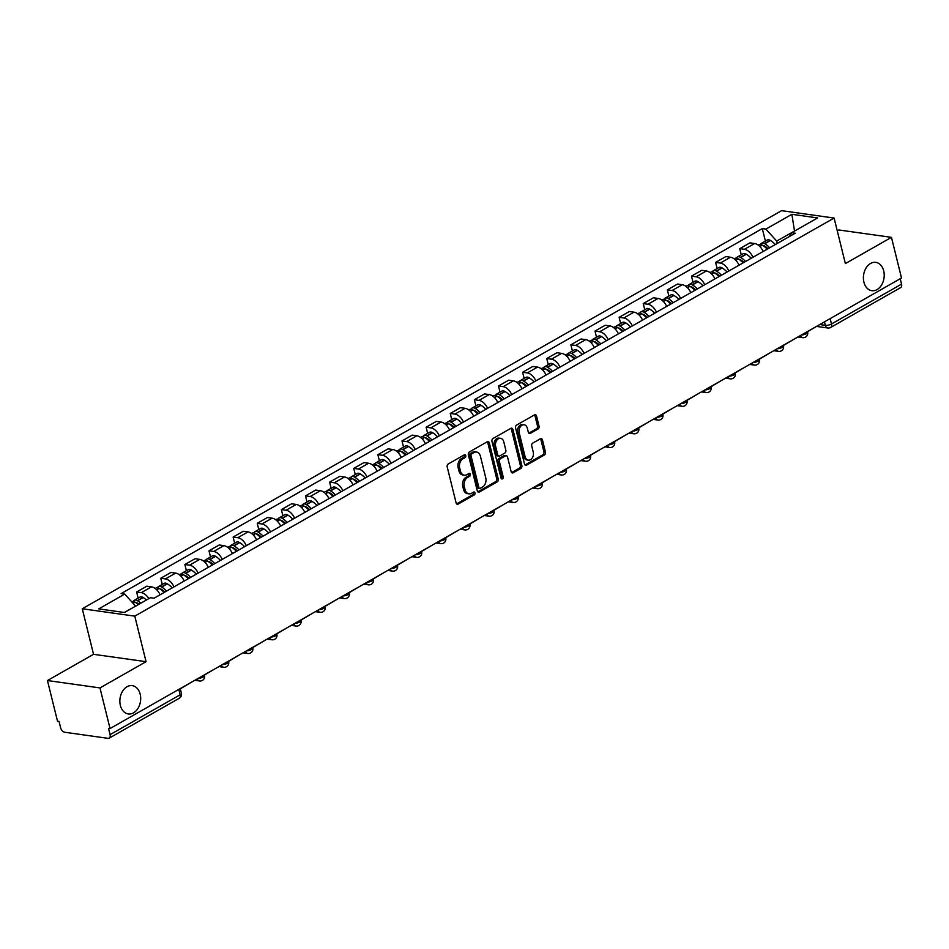 <?xml version="1.0" encoding="UTF-8"?>
<svg xmlns="http://www.w3.org/2000/svg" width="949" height="949" viewBox="0 0 949 949"><rect width="100%" height="100%" fill="white"/><g stroke="black" fill="none" stroke-linecap="round" stroke-linejoin="round"><path stroke-width="1.42" d="M465.757 455.627A1.53 1.103 98 0 0 464.346 454.82L448.213 464.002A2.195 1.578 98 0 0 447.193 466.872L456.125 502.958A2.195 1.578 98 0 0 457.335 504.263A2.195 1.578 98 0 0 458.142 504.097L474.263 494.915A1.53 1.103 98 0 0 473.575 492.116L471.487 493.302A7.023 5.065 98 0 1 468.925 493.836A7.023 5.065 98 0 1 465.046 489.648L464.298 486.647A7.023 5.065 98 0 1 467.572 477.466L469.66 476.279A1.53 1.103 98 0 0 468.96 473.468L466.872 474.654A7.023 5.065 98 0 1 464.31 475.188A7.023 5.065 98 0 1 460.431 471.012L459.684 467.999A7.023 5.065 98 0 1 462.958 458.818L465.046 457.632A1.53 1.103 98 0 0 465.757 455.627M464.31 475.188L462.78 474.974A7.023 5.065 98 0 1 458.901 470.787L458.153 467.786A7.023 5.065 98 0 1 461.428 458.604L463.503 457.418A1.53 1.103 98 0 0 464.061 454.986M458.142 504.097L456.611 503.883L472.732 494.702A1.53 1.103 98 0 0 473.29 492.282M468.925 493.836L467.394 493.622A7.023 5.065 98 0 1 463.515 489.435L462.768 486.434A7.023 5.065 98 0 1 466.03 477.252L468.118 476.066A1.53 1.103 98 0 0 468.676 473.634M863.91 282.161A14.294 10.32 98 0 0 871.823 290.691A14.294 10.32 98 0 0 883.697 270.892A14.294 10.32 98 0 0 875.797 262.363A14.294 10.32 98 0 0 863.91 282.161M120.369 705.427A14.294 10.32 98 0 0 128.281 713.956A14.294 10.32 98 0 0 140.167 694.158A14.294 10.32 98 0 0 132.255 685.641A14.294 10.32 98 0 0 120.369 705.427M538.012 429.019A2.195 1.578 98 0 0 539.032 426.148L536.529 416.018A2.195 1.578 98 0 0 535.319 414.713A2.195 1.578 98 0 0 534.512 414.879L516.6 425.081A2.195 1.578 98 0 0 515.58 427.952L524.512 464.037A2.195 1.578 98 0 0 525.722 465.342A2.195 1.578 98 0 0 526.529 465.176L544.441 454.974A2.195 1.578 98 0 0 545.461 452.104L542.437 439.873A2.195 1.578 98 0 0 541.215 438.568A2.195 1.578 98 0 0 540.42 438.735L532.757 443.1A2.195 1.578 98 0 0 531.725 445.971L533.231 452.032A5.872 4.235 98 0 1 528.356 460.158A5.872 4.235 98 0 1 525.105 456.659L519.233 432.898A5.872 4.235 98 0 1 524.109 424.784A5.872 4.235 98 0 1 527.347 428.284L528.332 432.234A2.195 1.578 98 0 0 529.542 433.551A2.195 1.578 98 0 0 530.349 433.373L538.012 429.019L536.482 428.794A2.195 1.578 98 0 0 537.502 425.935L534.999 415.804A2.195 1.578 98 0 0 534.512 414.879M146.063 661.678L93.536 654.312L47.45 680.54L99.977 687.918L146.063 661.678L134.794 616.138L834.1 218.045L845.369 263.585L891.455 237.357L901.514 277.998L110.037 728.559L108.506 728.346L110.072 734.668L180.132 694.798A4.472 1.507 -13.9 0 0 181.401 693.292L180.239 688.594M99.977 687.918L110.037 728.559M489.316 442.898A2.195 1.578 98 0 0 488.106 441.593A2.195 1.578 98 0 0 487.3 441.76L469.387 451.949A2.195 1.578 98 0 0 468.367 454.82L477.3 490.906A2.195 1.578 98 0 0 478.51 492.211A2.195 1.578 98 0 0 479.316 492.045L497.229 481.855A2.195 1.578 98 0 0 498.249 478.984L489.316 442.898L487.786 442.685A2.195 1.578 98 0 0 487.3 441.76M492.994 438.509L510.906 428.319A2.195 1.578 98 0 1 511.713 428.153A2.195 1.578 98 0 1 512.923 429.458L521.855 465.544A2.195 1.578 98 0 1 520.835 468.415L513.172 472.78A2.195 1.578 98 0 1 512.365 472.946A2.195 1.578 98 0 1 511.155 471.641L507.525 457.003A2.195 1.578 98 0 0 506.315 455.698A2.195 1.578 98 0 0 505.52 455.864L500.431 458.758A2.195 1.578 98 0 0 499.411 461.629L503.184 476.861A1.53 1.103 98 0 1 501.06 478.071L491.973 441.38A2.195 1.578 98 0 1 492.994 438.509M47.45 680.54L57.509 721.181L59.04 721.406L60.606 727.729A4.472 2.705 -119.7 0 0 64.686 732.248L108.02 738.334A4.472 2.705 -119.7 0 0 109.218 738.132A4.472 2.705 -119.7 0 0 110.072 734.668M93.536 654.312L82.266 608.76L781.573 210.666L834.1 218.045M891.455 237.357L838.928 229.978L837.291 230.915M900.221 278.733L901.55 284.119A4.472 2.705 60.3 0 1 900.696 287.571L830.648 327.452A4.472 2.705 -119.7 0 0 831.49 323.989L901.55 284.119M160.049 594.798A10.273 6.216 -119.7 0 0 151.496 586.838L141.294 592.651A10.273 6.216 60.3 0 1 148.827 598.641M141.294 592.651L136.62 591.998L138.151 598.155M151.496 586.838L146.834 586.185L136.62 591.998M162.267 584.418L160.749 578.261L165.423 578.914A10.273 6.216 60.3 0 1 173.964 586.873M184.177 581.073A10.273 6.216 -119.7 0 0 175.624 573.113L170.95 572.449L160.749 578.261M186.395 570.693L184.877 564.525L189.539 565.189A10.273 6.216 60.3 0 1 198.092 573.149M208.294 567.336A10.273 6.216 -119.7 0 0 199.753 559.376L195.079 558.724L184.877 564.525M210.524 556.956L208.994 550.8L213.667 551.452A10.273 6.216 60.3 0 1 222.22 559.412M232.422 553.599A10.273 6.216 -119.7 0 0 223.869 545.639L219.207 544.987L208.994 550.8M234.652 543.219L233.122 537.063L237.796 537.715A10.273 6.216 60.3 0 1 246.337 545.675M256.55 539.874A10.273 6.216 -119.7 0 0 247.997 531.903L243.324 531.25L233.122 537.063M258.769 529.495L257.25 523.326L261.912 523.99A10.273 6.216 60.3 0 1 270.465 531.95M280.667 526.137A10.273 6.216 -119.7 0 0 272.126 518.178L267.452 517.513L257.25 523.326M282.897 515.758L281.367 509.601L286.04 510.254A10.273 6.216 60.3 0 1 294.593 518.213M304.795 512.401A10.273 6.216 -119.7 0 0 296.254 504.441L291.58 503.789L281.367 509.601M307.025 502.021L305.495 495.864L310.169 496.517A10.273 6.216 60.3 0 1 318.71 504.477M328.923 498.664A10.273 6.216 -119.7 0 0 320.371 490.704L315.697 490.052L305.495 495.864M331.142 488.284L329.623 482.128L334.297 482.78A10.273 6.216 60.3 0 1 342.838 490.74M353.04 484.939A10.273 6.216 -119.7 0 0 344.499 476.979L339.825 476.315L329.623 482.128M355.27 474.559L353.74 468.391L358.414 469.055A10.273 6.216 60.3 0 1 366.966 477.015M377.168 471.202A10.273 6.216 -119.7 0 0 368.627 463.242L363.953 462.59L353.74 468.391M379.398 460.823L377.868 454.666L382.542 455.318A10.273 6.216 60.3 0 1 391.083 463.278M401.297 457.465A10.273 6.216 -119.7 0 0 392.744 449.506L388.082 448.853L377.868 454.666M403.515 447.086L401.996 440.929L406.67 441.582A10.273 6.216 60.3 0 1 415.211 449.541M425.425 443.741A10.273 6.216 -119.7 0 0 416.872 435.769L412.198 435.117L401.996 440.929M427.643 433.361L426.125 427.192L430.787 427.857A10.273 6.216 60.3 0 1 439.34 435.816M449.541 430.004A10.273 6.216 -119.7 0 0 441 422.044L436.326 421.38L426.125 427.192M451.771 419.624L450.241 413.467L454.915 414.12A10.273 6.216 60.3 0 1 463.456 422.08M473.67 416.267A10.273 6.216 -119.7 0 0 465.117 408.307L460.455 407.655L450.241 413.467M475.888 405.887L474.37 399.731L479.043 400.383A10.273 6.216 60.3 0 1 487.584 408.343M497.798 402.53A10.273 6.216 -119.7 0 0 489.245 394.57L484.571 393.918L474.37 399.731M500.016 392.162L498.498 385.994L503.16 386.646A10.273 6.216 60.3 0 1 511.713 394.618M521.914 388.805A10.273 6.216 -119.7 0 0 513.373 380.846L508.7 380.181L498.498 385.994M524.145 378.426L522.614 372.257L527.288 372.921A10.273 6.216 60.3 0 1 535.841 380.881M546.043 375.069A10.273 6.216 -119.7 0 0 537.49 367.109L532.828 366.456L522.614 372.257M548.273 364.689L546.743 358.532L551.416 359.185A10.273 6.216 60.3 0 1 559.957 367.144M570.171 361.332A10.273 6.216 -119.7 0 0 561.618 353.372L556.944 352.72L546.743 358.532M572.389 350.952L570.871 344.795L575.533 345.448A10.273 6.216 60.3 0 1 584.086 353.408M594.288 347.607A10.273 6.216 -119.7 0 0 585.747 339.635L581.073 338.983L570.871 344.795M596.518 337.227L594.987 331.059L599.661 331.723A10.273 6.216 60.3 0 1 608.214 339.683M618.416 333.87A10.273 6.216 -119.7 0 0 609.875 325.91L605.201 325.258L594.987 331.059M620.646 323.49L619.116 317.334L623.79 317.986A10.273 6.216 60.3 0 1 632.331 325.946M642.544 320.133A10.273 6.216 -119.7 0 0 633.991 312.174L629.317 311.521L619.116 317.334M644.762 309.754L643.244 303.597L647.918 304.249A10.273 6.216 60.3 0 1 656.459 312.209M666.661 306.397A10.273 6.216 -119.7 0 0 658.12 298.437L653.446 297.784L643.244 303.597M668.891 296.029L667.361 289.86L672.034 290.513A10.273 6.216 60.3 0 1 680.587 298.484M690.789 292.672A10.273 6.216 -119.7 0 0 682.248 284.712L677.574 284.048L667.361 289.86M693.019 282.292L691.489 276.123L696.163 276.788A10.273 6.216 60.3 0 1 704.704 284.747M714.917 278.935A10.273 6.216 -119.7 0 0 706.364 270.975L701.702 270.323L691.489 276.123M717.136 268.555L715.617 262.399L720.291 263.051A10.273 6.216 60.3 0 1 728.832 271.011M739.046 265.198A10.273 6.216 -119.7 0 0 730.493 257.238L725.819 256.586L715.617 262.399M741.264 254.818L739.745 248.662L744.407 249.314A10.273 6.216 60.3 0 1 752.96 257.274M763.162 251.473A10.273 6.216 -119.7 0 0 754.621 243.513L749.947 242.849L739.745 248.662M135.565 606.186L124.283 612.461M794.681 230.975L776.697 241.07L765.902 229.1L791.881 214.308L817.611 217.926L791.632 232.707L795.226 233.217L154.07 598.202L150.464 597.704L124.485 612.496L98.755 608.878L124.734 594.098L135.529 606.055M765.902 229.1L762.296 228.602L121.14 593.588L124.734 594.098M134.794 616.138L82.266 608.76M794.515 231.07L791.881 214.308M776.697 241.07L777.278 243.43M765.392 241.093L762.296 228.602M791.632 232.707L789.521 236.467M479.316 492.045L477.786 491.831L495.698 481.629A2.195 1.578 98 0 0 496.718 478.771L487.786 442.685M471.76 453.812A1.53 1.103 98 0 0 471.048 455.817L478.877 487.489A1.53 1.103 98 0 0 480.289 488.284L482.495 487.039A7.023 5.065 98 0 0 485.758 477.857L480.408 456.208A7.023 5.065 98 0 0 476.517 452.021A7.023 5.065 98 0 0 473.954 452.554L471.76 453.812L470.229 453.598A1.53 1.103 98 0 0 469.506 455.603L471.048 455.817M479.731 488.403L478.201 488.189A1.53 1.103 98 0 1 477.347 487.276L469.506 455.603M476.517 452.021L474.986 451.807A7.023 5.065 98 0 0 472.424 452.341L473.954 452.554M470.229 453.598L472.424 452.341M513.172 472.78L511.641 472.566L519.305 468.201A2.195 1.578 98 0 0 520.325 465.33L511.392 429.245A2.195 1.578 98 0 0 510.906 428.319M506.315 455.698L504.785 455.484A2.195 1.578 98 0 0 503.99 455.65L498.901 458.545A2.195 1.578 98 0 0 497.881 461.404L501.653 476.647L503.184 476.861M501.202 478.45A1.53 1.103 98 0 0 501.653 476.647M503.777 441.819A5.872 4.235 98 0 0 500.526 438.319A5.872 4.235 98 0 0 495.651 446.433L497.727 454.808A2.195 1.578 98 0 0 498.937 456.113A2.195 1.578 98 0 0 499.732 455.947L504.821 453.053A2.195 1.578 98 0 0 505.841 450.182L503.777 441.819M500.526 438.319L498.996 438.106A5.872 4.235 98 0 0 494.121 446.22L495.651 446.433M498.937 456.113L497.406 455.9A2.195 1.578 98 0 1 496.197 454.595L494.121 446.22M530.349 433.373L528.818 433.159L536.482 428.794M524.109 424.784L522.579 424.571A5.872 4.235 98 0 0 517.703 432.685L519.233 432.898M528.356 460.158L526.825 459.945A5.872 4.235 98 0 1 523.575 456.445L517.703 432.685M526.529 465.176L524.999 464.963L542.899 454.761A2.195 1.578 98 0 0 543.931 451.89L540.894 439.66A2.195 1.578 98 0 0 540.408 438.735M136.004 602.757A2.74 1.661 60.3 0 1 137.214 603.006L137.451 603.149A14.081 8.517 60.3 0 1 139.017 604.216M140.808 603.196A16.987 10.273 -119.7 0 0 137.569 600.776L137.332 600.646A5.647 3.416 -119.7 0 0 134.319 600.337A5.647 3.416 -119.7 0 0 133.335 601.488M146.454 599.993A16.987 10.273 -119.7 0 0 143.216 597.562L142.979 597.431A5.647 3.416 -119.7 0 0 139.954 597.123L134.319 600.337M131.709 601.82L131.84 601.749A5.647 3.416 60.3 0 1 134.865 602.046L135.09 602.188A16.987 10.273 60.3 0 1 138.329 604.608M190.749 682.616L180.298 688.832M160.132 589.032A2.74 1.661 60.3 0 1 161.342 589.282L161.567 589.412A14.081 8.517 60.3 0 1 164.901 592.034M166.55 591.108A16.987 10.273 -119.7 0 0 161.686 587.04L161.46 586.909A5.647 3.416 -119.7 0 0 158.436 586.601A5.647 3.416 -119.7 0 0 157.451 587.751M172.196 587.894A16.987 10.273 -119.7 0 0 167.332 583.837L167.107 583.694A5.647 3.416 -119.7 0 0 164.082 583.398L158.436 586.601M155.162 588.463L155.968 588.012A5.647 3.416 60.3 0 1 158.981 588.321L159.218 588.451A16.987 10.273 60.3 0 1 164.07 592.508M214.865 668.879L204.426 675.095M184.248 575.296A2.74 1.661 60.3 0 1 185.47 575.545L185.696 575.675A14.081 8.517 60.3 0 1 189.029 578.309M190.666 577.372A16.987 10.273 -119.7 0 0 185.814 573.315L185.589 573.172A5.647 3.416 -119.7 0 0 182.564 572.876A5.647 3.416 -119.7 0 0 181.579 574.026M196.313 574.157A16.987 10.273 -119.7 0 0 191.461 570.1L191.224 569.958A5.647 3.416 -119.7 0 0 188.21 569.661L182.564 572.876M179.29 574.738L180.085 574.275A5.647 3.416 60.3 0 1 183.11 574.584L183.347 574.714A16.987 10.273 60.3 0 1 188.199 578.783M238.994 655.142L228.555 661.358M208.377 561.559A2.74 1.661 60.3 0 1 209.587 561.808L209.824 561.95A14.081 8.517 60.3 0 1 213.145 564.572M214.794 563.635A16.987 10.273 -119.7 0 0 209.943 559.578L209.705 559.447A5.647 3.416 -119.7 0 0 206.692 559.139A5.647 3.416 -119.7 0 0 205.708 560.29M220.441 560.42A16.987 10.273 -119.7 0 0 215.589 556.363L215.352 556.233A5.647 3.416 -119.7 0 0 212.339 555.924L206.692 559.139M203.418 561.001L204.213 560.551A5.647 3.416 60.3 0 1 207.238 560.847L207.463 560.989A16.987 10.273 60.3 0 1 212.327 565.046M263.122 641.417L252.671 647.633M232.505 547.834A2.74 1.661 60.3 0 1 233.715 548.071L233.952 548.214A14.081 8.517 60.3 0 1 237.274 550.835M238.923 549.898A16.987 10.273 -119.7 0 0 234.059 545.841L233.834 545.711A5.647 3.416 -119.7 0 0 230.809 545.402A5.647 3.416 -119.7 0 0 229.836 546.553M244.569 546.695A16.987 10.273 -119.7 0 0 239.706 542.626L239.48 542.496A5.647 3.416 -119.7 0 0 236.455 542.187L230.809 545.402M227.546 547.265L228.341 546.814A5.647 3.416 60.3 0 1 231.354 547.122L231.592 547.253A16.987 10.273 60.3 0 1 236.443 551.31M287.239 627.68L276.8 633.896M256.621 534.097A2.74 1.661 60.3 0 1 257.843 534.346L258.069 534.477A14.081 8.517 60.3 0 1 261.402 537.11M263.051 536.173A16.987 10.273 -119.7 0 0 258.187 532.116L257.962 531.974A5.647 3.416 -119.7 0 0 254.937 531.677A5.647 3.416 -119.7 0 0 253.952 532.828M268.686 532.958A16.987 10.273 -119.7 0 0 263.834 528.901L263.597 528.759A5.647 3.416 -119.7 0 0 260.584 528.463L254.937 531.677M251.663 533.54L252.47 533.077A5.647 3.416 60.3 0 1 255.483 533.385L255.72 533.516A16.987 10.273 60.3 0 1 260.572 537.573M311.367 613.944L300.928 620.16M280.75 520.36A2.74 1.661 60.3 0 1 281.96 520.61L282.197 520.752A14.081 8.517 60.3 0 1 285.53 523.374M287.167 522.436A16.987 10.273 -119.7 0 0 282.316 518.379L282.078 518.237A5.647 3.416 -119.7 0 0 279.065 517.94A5.647 3.416 -119.7 0 0 278.081 519.091M292.814 519.222A16.987 10.273 -119.7 0 0 287.962 515.165L287.725 515.034A5.647 3.416 -119.7 0 0 284.712 514.726L279.065 517.94M275.791 519.803L276.586 519.352A5.647 3.416 60.3 0 1 279.611 519.649L279.836 519.791A16.987 10.273 60.3 0 1 284.7 523.848M335.495 600.219L325.044 606.423M304.878 506.624A2.74 1.661 60.3 0 1 306.088 506.873L306.325 507.015A14.081 8.517 60.3 0 1 309.647 509.637M311.296 508.7A16.987 10.273 -119.7 0 0 306.444 504.643L306.207 504.512A5.647 3.416 -119.7 0 0 303.182 504.204A5.647 3.416 -119.7 0 0 302.209 505.354M316.942 505.485A16.987 10.273 -119.7 0 0 312.079 501.428L311.853 501.297A5.647 3.416 -119.7 0 0 308.828 500.989L303.182 504.204M299.92 506.066L300.714 505.615A5.647 3.416 60.3 0 1 303.727 505.912L303.965 506.054A16.987 10.273 60.3 0 1 308.816 510.111M359.624 586.482L349.173 592.698M328.995 492.899A2.74 1.661 60.3 0 1 330.216 493.148L330.442 493.278A14.081 8.517 60.3 0 1 333.775 495.9M335.424 494.975A16.987 10.273 -119.7 0 0 330.56 490.906L330.335 490.775A5.647 3.416 -119.7 0 0 327.31 490.467A5.647 3.416 -119.7 0 0 326.326 491.618M341.059 491.76A16.987 10.273 -119.7 0 0 336.207 487.703L335.982 487.561A5.647 3.416 -119.7 0 0 332.957 487.264L327.31 490.467M324.036 492.329L324.843 491.879A5.647 3.416 60.3 0 1 327.856 492.187L328.093 492.317A16.987 10.273 60.3 0 1 332.945 496.374M383.74 572.745L373.301 578.961M353.123 479.162A2.74 1.661 60.3 0 1 354.345 479.411L354.57 479.542A14.081 8.517 60.3 0 1 357.903 482.175M359.541 481.238A16.987 10.273 -119.7 0 0 354.689 477.181L354.452 477.039A5.647 3.416 -119.7 0 0 351.438 476.742A5.647 3.416 -119.7 0 0 350.454 477.893M365.187 478.023A16.987 10.273 -119.7 0 0 360.335 473.966L360.098 473.824A5.647 3.416 -119.7 0 0 357.085 473.527L351.438 476.742M348.164 478.604L348.959 478.142A5.647 3.416 60.3 0 1 351.984 478.45L352.209 478.581A16.987 10.273 60.3 0 1 357.073 482.65M407.868 559.008L397.417 565.224M377.251 465.425A2.74 1.661 60.3 0 1 378.461 465.674L378.698 465.817A14.081 8.517 60.3 0 1 382.02 468.438M383.669 467.501A16.987 10.273 -119.7 0 0 378.817 463.444L378.58 463.314A5.647 3.416 -119.7 0 0 375.567 463.005A5.647 3.416 -119.7 0 0 374.582 464.156M389.315 464.286A16.987 10.273 -119.7 0 0 384.452 460.229L384.226 460.099A5.647 3.416 -119.7 0 0 381.201 459.791L375.567 463.005M372.293 464.868L373.087 464.417A5.647 3.416 60.3 0 1 376.112 464.713L376.338 464.856A16.987 10.273 60.3 0 1 381.19 468.913M431.997 545.284L421.546 551.499M401.368 451.7A2.74 1.661 60.3 0 1 402.59 451.938L402.815 452.08A14.081 8.517 60.3 0 1 406.148 454.701M407.797 453.764A16.987 10.273 -119.7 0 0 402.934 449.707L402.708 449.577A5.647 3.416 -119.7 0 0 399.683 449.268A5.647 3.416 -119.7 0 0 398.699 450.419M413.444 450.561A16.987 10.273 -119.7 0 0 408.58 446.493L408.355 446.362A5.647 3.416 -119.7 0 0 405.33 446.054L399.683 449.268M396.409 451.131L397.216 450.68A5.647 3.416 60.3 0 1 400.229 450.989L400.466 451.119A16.987 10.273 60.3 0 1 405.318 455.176M456.113 531.547L445.674 537.763M425.496 437.964A2.74 1.661 60.3 0 1 426.718 438.213L426.943 438.343A14.081 8.517 60.3 0 1 430.277 440.977M431.914 440.039A16.987 10.273 -119.7 0 0 427.062 435.982L426.836 435.84A5.647 3.416 -119.7 0 0 423.812 435.544A5.647 3.416 -119.7 0 0 422.827 436.694M437.56 436.825A16.987 10.273 -119.7 0 0 432.708 432.768L432.471 432.625A5.647 3.416 -119.7 0 0 429.458 432.329L423.812 435.544M420.537 437.406L421.332 436.943A5.647 3.416 60.3 0 1 424.357 437.252L424.583 437.382A16.987 10.273 60.3 0 1 429.446 441.439M480.241 517.81L469.791 524.026M449.624 424.227A2.74 1.661 60.3 0 1 450.834 424.476L451.072 424.618A14.081 8.517 60.3 0 1 454.393 427.24M456.042 426.303A16.987 10.273 -119.7 0 0 451.19 422.246L450.953 422.103A5.647 3.416 -119.7 0 0 447.94 421.807A5.647 3.416 -119.7 0 0 446.955 422.957M461.688 423.088A16.987 10.273 -119.7 0 0 456.837 419.031L456.599 418.9A5.647 3.416 -119.7 0 0 453.575 418.592L447.94 421.807M444.666 423.669L445.461 423.218A5.647 3.416 60.3 0 1 448.486 423.515L448.711 423.657A16.987 10.273 60.3 0 1 453.563 427.714M504.37 504.085L493.919 510.289M473.753 410.49A2.74 1.661 60.3 0 1 474.963 410.739L475.188 410.881A14.081 8.517 60.3 0 1 478.521 413.503M480.17 412.566A16.987 10.273 -119.7 0 0 475.307 408.509L475.081 408.378A5.647 3.416 -119.7 0 0 472.056 408.07A5.647 3.416 -119.7 0 0 471.072 409.221M485.817 409.351A16.987 10.273 -119.7 0 0 480.953 405.294L480.728 405.164A5.647 3.416 -119.7 0 0 477.703 404.855L472.056 408.07M468.782 409.932L469.589 409.482A5.647 3.416 60.3 0 1 472.602 409.778L472.839 409.921A16.987 10.273 60.3 0 1 477.691 413.978M528.486 490.348L518.047 496.564M497.869 396.765A2.74 1.661 60.3 0 1 499.091 397.014L499.316 397.145A14.081 8.517 60.3 0 1 502.65 399.778M504.287 398.841A16.987 10.273 -119.7 0 0 499.435 394.772L499.21 394.642A5.647 3.416 -119.7 0 0 496.185 394.333A5.647 3.416 -119.7 0 0 495.2 395.496M509.933 395.626A16.987 10.273 -119.7 0 0 505.082 391.569L504.844 391.427A5.647 3.416 -119.7 0 0 501.831 391.13L496.185 394.333M492.911 396.196L493.705 395.745A5.647 3.416 60.3 0 1 496.73 396.053L496.968 396.184A16.987 10.273 60.3 0 1 501.819 400.241M552.615 476.612L542.176 482.827M521.997 383.028A2.74 1.661 60.3 0 1 523.207 383.277L523.445 383.408A14.081 8.517 60.3 0 1 526.766 386.041M528.415 385.104A16.987 10.273 -119.7 0 0 523.563 381.047L523.326 380.905A5.647 3.416 -119.7 0 0 520.313 380.608A5.647 3.416 -119.7 0 0 519.328 381.759M534.062 381.889A16.987 10.273 -119.7 0 0 529.21 377.832L528.973 377.69A5.647 3.416 -119.7 0 0 525.96 377.394L520.313 380.608M517.039 382.471L517.834 382.008A5.647 3.416 60.3 0 1 520.859 382.317L521.084 382.459A16.987 10.273 60.3 0 1 525.948 386.516M576.743 462.875L566.292 469.091M546.126 369.291A2.74 1.661 60.3 0 1 547.336 369.541L547.573 369.683A14.081 8.517 60.3 0 1 550.894 372.305M552.543 371.367A16.987 10.273 -119.7 0 0 547.68 367.31L547.454 367.18A5.647 3.416 -119.7 0 0 544.429 366.872A5.647 3.416 -119.7 0 0 543.457 368.022M558.19 368.153A16.987 10.273 -119.7 0 0 553.326 364.096L553.101 363.965A5.647 3.416 -119.7 0 0 550.076 363.657L544.429 366.872M541.167 368.734L541.962 368.283A5.647 3.416 60.3 0 1 544.975 368.58L545.212 368.722A16.987 10.273 60.3 0 1 550.064 372.779M600.859 449.15L590.42 455.366M570.242 355.567A2.74 1.661 60.3 0 1 571.464 355.816L571.689 355.946A14.081 8.517 60.3 0 1 575.023 358.568M576.672 357.631A16.987 10.273 -119.7 0 0 571.808 353.574L571.583 353.443A5.647 3.416 -119.7 0 0 568.558 353.135A5.647 3.416 -119.7 0 0 567.573 354.285M582.306 354.428A16.987 10.273 -119.7 0 0 577.455 350.359L577.217 350.228A5.647 3.416 -119.7 0 0 574.204 349.92L568.558 353.135M565.284 354.997L566.09 354.546A5.647 3.416 60.3 0 1 569.103 354.855L569.341 354.985A16.987 10.273 60.3 0 1 574.192 359.042M624.988 435.413L614.549 441.629M594.371 341.83A2.74 1.661 60.3 0 1 595.581 342.079L595.818 342.209A14.081 8.517 60.3 0 1 599.151 344.843M600.788 343.906A16.987 10.273 -119.7 0 0 595.936 339.849L595.699 339.706A5.647 3.416 -119.7 0 0 592.686 339.41A5.647 3.416 -119.7 0 0 591.702 340.561M606.435 340.691A16.987 10.273 -119.7 0 0 601.583 336.634L601.346 336.492A5.647 3.416 -119.7 0 0 598.333 336.195L592.686 339.41M589.412 341.272L590.207 340.81A5.647 3.416 60.3 0 1 593.232 341.118L593.457 341.249A16.987 10.273 60.3 0 1 598.321 345.306M649.116 421.676L638.665 427.892M618.499 328.093A2.74 1.661 60.3 0 1 619.709 328.342L619.946 328.484A14.081 8.517 60.3 0 1 623.268 331.106M624.916 330.169A16.987 10.273 -119.7 0 0 620.065 326.112L619.827 325.97A5.647 3.416 -119.7 0 0 616.803 325.673A5.647 3.416 -119.7 0 0 615.83 326.824M630.563 326.954A16.987 10.273 -119.7 0 0 625.699 322.897L625.474 322.767A5.647 3.416 -119.7 0 0 622.449 322.458L616.803 325.673M613.54 327.535L614.335 327.085A5.647 3.416 60.3 0 1 617.348 327.381L617.585 327.524A16.987 10.273 60.3 0 1 622.437 331.581M673.244 407.951L662.793 414.155M642.615 314.356A2.74 1.661 60.3 0 1 643.837 314.605L644.063 314.748A14.081 8.517 60.3 0 1 647.396 317.369M649.045 316.432A16.987 10.273 -119.7 0 0 644.181 312.375L643.956 312.245A5.647 3.416 -119.7 0 0 640.931 311.936A5.647 3.416 -119.7 0 0 639.946 313.087M654.68 313.217A16.987 10.273 -119.7 0 0 649.828 309.16L649.602 309.03A5.647 3.416 -119.7 0 0 646.577 308.722L640.931 311.936M637.657 313.799L638.463 313.348A5.647 3.416 60.3 0 1 641.477 313.644L641.714 313.787A16.987 10.273 60.3 0 1 646.566 317.844M697.361 394.215L686.922 400.431M666.744 300.631A2.74 1.661 60.3 0 1 667.966 300.88L668.191 301.011A14.081 8.517 60.3 0 1 671.524 303.644M673.161 302.707A16.987 10.273 -119.7 0 0 668.31 298.65L668.072 298.508A5.647 3.416 -119.7 0 0 665.059 298.2A5.647 3.416 -119.7 0 0 664.075 299.362M678.808 299.493A16.987 10.273 -119.7 0 0 673.956 295.436L673.719 295.293A5.647 3.416 -119.7 0 0 670.706 294.997L665.059 298.2M661.785 300.074L662.58 299.611A5.647 3.416 60.3 0 1 665.605 299.92L665.83 300.05A16.987 10.273 60.3 0 1 670.694 304.107M721.489 380.478L711.038 386.694M690.872 286.895A2.74 1.661 60.3 0 1 692.082 287.144L692.319 287.274A14.081 8.517 60.3 0 1 695.641 289.908M697.29 288.971A16.987 10.273 -119.7 0 0 692.438 284.914L692.201 284.771A5.647 3.416 -119.7 0 0 689.188 284.475A5.647 3.416 -119.7 0 0 688.203 285.625M702.936 285.756A16.987 10.273 -119.7 0 0 698.073 281.699L697.847 281.556A5.647 3.416 -119.7 0 0 694.822 281.26L689.188 284.475M685.913 286.337L686.708 285.886A5.647 3.416 60.3 0 1 689.733 286.183L689.959 286.325A16.987 10.273 60.3 0 1 694.81 290.382M745.617 366.753L735.167 372.957M714.988 273.158A2.74 1.661 60.3 0 1 716.21 273.407L716.436 273.549A14.081 8.517 60.3 0 1 719.769 276.171M721.418 275.234A16.987 10.273 -119.7 0 0 716.554 271.177L716.329 271.046A5.647 3.416 -119.7 0 0 713.304 270.738A5.647 3.416 -119.7 0 0 712.319 271.888M727.064 272.019A16.987 10.273 -119.7 0 0 722.201 267.962L721.975 267.832A5.647 3.416 -119.7 0 0 718.951 267.523L713.304 270.738M710.03 272.6L710.837 272.149A5.647 3.416 60.3 0 1 713.85 272.446L714.087 272.588A16.987 10.273 60.3 0 1 718.939 276.645M769.734 353.016L759.295 359.232M739.117 259.433A2.74 1.661 60.3 0 1 740.339 259.682L740.564 259.812A14.081 8.517 60.3 0 1 743.897 262.434M745.534 261.497A16.987 10.273 -119.7 0 0 740.683 257.44L740.457 257.309A5.647 3.416 -119.7 0 0 737.432 257.001A5.647 3.416 -119.7 0 0 736.448 258.152M751.181 258.294A16.987 10.273 -119.7 0 0 746.329 254.237L746.092 254.095A5.647 3.416 -119.7 0 0 743.079 253.786L737.432 257.001M734.158 258.863L734.953 258.413A5.647 3.416 60.3 0 1 737.978 258.721L738.203 258.852A16.987 10.273 60.3 0 1 743.067 262.909M793.862 339.279L783.411 345.495M763.245 245.696A2.74 1.661 60.3 0 1 764.455 245.945L764.692 246.076A14.081 8.517 60.3 0 1 768.014 248.709M769.663 247.772A16.987 10.273 -119.7 0 0 764.811 243.715L764.574 243.573A5.647 3.416 -119.7 0 0 761.561 243.276A5.647 3.416 -119.7 0 0 760.576 244.427M775.309 244.557A16.987 10.273 -119.7 0 0 770.458 240.5L770.22 240.358A5.647 3.416 -119.7 0 0 767.195 240.061L761.561 243.276M758.287 245.139L759.081 244.676A5.647 3.416 60.3 0 1 762.106 244.984L762.332 245.115A16.987 10.273 60.3 0 1 767.183 249.172M817.991 325.543L807.54 331.759M819.758 324.546L825.345 325.329A4.472 1.507 -13.9 0 0 831.49 323.989L830.161 318.615M824.479 321.853L825.345 325.329A4.472 3.227 -82 0 0 827.813 327.986A4.472 4.472 0 0 0 830.648 327.452M730.493 257.238L720.291 263.051M706.364 270.975L696.163 276.788M682.248 284.712L672.034 290.513M658.12 298.437L647.918 304.249M633.991 312.174L623.79 317.986M609.875 325.91L599.661 331.723M585.747 339.635L575.533 345.448M561.618 353.372L551.416 359.185M537.49 367.109L527.288 372.921M513.373 380.846L503.16 386.646M489.245 394.57L479.043 400.383M465.117 408.307L454.915 414.12M441 422.044L430.787 427.857M416.872 435.769L406.67 441.582M392.744 449.506L382.542 455.318M368.627 463.242L358.414 469.055M344.499 476.979L334.297 482.78M320.371 490.704L310.169 496.517M296.254 504.441L286.04 510.254M272.126 518.178L261.912 523.99M247.997 531.903L237.796 537.715M223.869 545.639L213.667 551.452M199.753 559.376L189.539 565.189M175.624 573.113L165.423 578.914M754.621 243.513L744.407 249.314M198.234 678.345A4.472 1.507 -13.9 0 0 202.623 677.289A4.472 1.507 -13.9 0 0 204.521 675.474L204.367 674.858M194.806 680.303L199.563 680.967A4.472 3.227 -82 0 1 197.273 678.903M222.363 664.62A4.472 1.507 -13.9 0 0 226.74 663.565A4.472 1.507 -13.9 0 0 228.638 661.738L228.495 661.121M246.479 650.884A4.472 1.507 -13.9 0 0 250.868 649.828A4.472 1.507 -13.9 0 0 252.766 648.001L252.612 647.396M270.607 637.147A4.472 1.507 -13.9 0 0 274.996 636.091A4.472 1.507 -13.9 0 0 276.894 634.276L276.74 633.659M294.736 623.422A4.472 1.507 -13.9 0 0 299.125 622.354A4.472 1.507 -13.9 0 0 301.011 620.539L300.869 619.922M318.852 609.685A4.472 1.507 -13.9 0 0 323.241 608.629A4.472 1.507 -13.9 0 0 325.139 606.802L324.985 606.197M342.98 595.948A4.472 1.507 -13.9 0 0 347.37 594.893A4.472 1.507 -13.9 0 0 349.268 593.078L349.113 592.461M367.109 582.223A4.472 1.507 -13.9 0 0 371.498 581.156A4.472 1.507 -13.9 0 0 373.396 579.341L373.242 578.724M391.225 568.487A4.472 1.507 -13.9 0 0 395.614 567.431A4.472 1.507 -13.9 0 0 397.512 565.604L397.358 564.987M415.354 554.75A4.472 1.507 -13.9 0 0 419.743 553.694A4.472 1.507 -13.9 0 0 421.641 551.867L421.486 551.262M439.482 541.013A4.472 1.507 -13.9 0 0 443.871 539.957A4.472 1.507 -13.9 0 0 445.769 538.142L445.615 537.525M463.61 527.288A4.472 1.507 -13.9 0 0 467.987 526.221A4.472 1.507 -13.9 0 0 469.885 524.406L469.743 523.789M487.727 513.551A4.472 1.507 -13.9 0 0 492.116 512.496A4.472 1.507 -13.9 0 0 494.014 510.669L493.86 510.064M511.855 499.815A4.472 1.507 -13.9 0 0 516.244 498.759A4.472 1.507 -13.9 0 0 518.142 496.944L517.988 496.327M535.983 486.09A4.472 1.507 -13.9 0 0 540.361 485.022A4.472 1.507 -13.9 0 0 542.259 483.207L542.116 482.59M560.1 472.353A4.472 1.507 -13.9 0 0 564.489 471.297A4.472 1.507 -13.9 0 0 566.387 469.47L566.233 468.865M584.228 458.616A4.472 1.507 -13.9 0 0 588.617 457.56A4.472 1.507 -13.9 0 0 590.515 455.734L590.361 455.129M608.356 444.879A4.472 1.507 -13.9 0 0 612.746 443.824A4.472 1.507 -13.9 0 0 614.632 442.009L614.489 441.392M632.473 431.154A4.472 1.507 -13.9 0 0 636.862 430.087A4.472 1.507 -13.9 0 0 638.76 428.272L638.606 427.655M656.601 417.418A4.472 1.507 -13.9 0 0 660.99 416.362A4.472 1.507 -13.9 0 0 662.888 414.535L662.734 413.93M680.73 403.681A4.472 1.507 -13.9 0 0 685.119 402.625A4.472 1.507 -13.9 0 0 687.017 400.81L686.862 400.193M704.846 389.956A4.472 1.507 -13.9 0 0 709.235 388.888A4.472 1.507 -13.9 0 0 711.133 387.073L710.979 386.457M728.974 376.219A4.472 1.507 -13.9 0 0 733.363 375.163A4.472 1.507 -13.9 0 0 735.261 373.337L735.107 372.732M753.103 362.482A4.472 1.507 -13.9 0 0 757.492 361.427A4.472 1.507 -13.9 0 0 759.39 359.6L759.236 358.995M777.231 348.746A4.472 1.507 -13.9 0 0 781.608 347.69A4.472 1.507 -13.9 0 0 783.506 345.875L783.364 345.258M801.347 335.021A4.472 1.507 -13.9 0 0 805.737 333.965A4.472 1.507 -13.9 0 0 807.635 332.138L807.48 331.521M218.922 666.566L223.679 667.242A4.472 3.227 -82 0 1 221.402 665.166M243.051 652.841L247.808 653.505A4.472 3.227 -82 0 1 245.518 651.429M267.179 639.104L271.936 639.768A4.472 3.227 -82 0 1 269.646 637.692M291.307 625.367L296.052 626.043A4.472 3.227 -82 0 1 293.775 623.967M315.424 611.642L320.181 612.307A4.472 3.227 -82 0 1 317.891 610.231M339.552 597.906L344.309 598.57A4.472 3.227 -82 0 1 342.02 596.494M363.681 584.169L368.437 584.833A4.472 3.227 -82 0 1 366.148 582.769M387.797 570.432L392.554 571.108A4.472 3.227 -82 0 1 390.276 569.032M411.925 556.707L416.682 557.371A4.472 3.227 -82 0 1 414.393 555.295M436.054 542.97L440.811 543.635A4.472 3.227 -82 0 1 438.521 541.559M460.17 529.234L464.927 529.91A4.472 3.227 -82 0 1 462.649 527.834M484.298 515.509L489.055 516.173A4.472 3.227 -82 0 1 486.766 514.097M508.427 501.772L513.184 502.436A4.472 3.227 -82 0 1 510.894 500.36M532.543 488.035L537.3 488.699A4.472 3.227 -82 0 1 535.022 486.635M556.672 474.298L561.428 474.974A4.472 3.227 -82 0 1 559.139 472.899M580.8 460.573L585.557 461.238A4.472 3.227 -82 0 1 583.267 459.162M604.928 446.837L609.673 447.501A4.472 3.227 -82 0 1 607.396 445.425M629.045 433.1L633.802 433.776A4.472 3.227 -82 0 1 631.512 431.7M653.173 419.375L657.93 420.039A4.472 3.227 -82 0 1 655.64 417.963M677.301 405.638L682.058 406.302A4.472 3.227 -82 0 1 679.769 404.227M701.418 391.901L706.175 392.566A4.472 3.227 -82 0 1 703.897 390.502M725.546 378.165L730.303 378.841A4.472 3.227 -82 0 1 728.013 376.765M749.674 364.44L754.431 365.104A4.472 3.227 -82 0 1 752.142 363.028M773.791 350.703L778.548 351.367A4.472 3.227 -82 0 1 776.27 349.303M797.919 336.966L802.676 337.642A4.472 3.227 -82 0 1 800.387 335.566M178.803 689.413L180.132 694.798A4.472 2.705 -119.7 0 1 179.278 698.25A4.472 4.472 0 0 0 181.401 693.292M461.428 458.604L462.958 458.818M458.153 467.786L459.684 467.999M458.901 470.787L460.431 471.012M468.118 476.066L469.66 476.279M466.03 477.252L467.572 477.466M462.768 486.434L464.298 486.647M463.515 489.435L465.046 489.648M472.732 494.702L474.263 494.915M463.503 457.418L465.046 457.632M496.718 478.771L498.249 478.984M495.698 481.629L497.229 481.855M477.347 487.276L478.877 487.489M511.392 429.245L512.923 429.458M520.325 465.33L521.855 465.544M519.305 468.201L520.835 468.415M503.99 455.65L505.52 455.864M498.901 458.545L500.431 458.758M497.881 461.404L499.411 461.629M496.197 454.595L497.727 454.808M523.575 456.445L525.105 456.659M540.894 439.66L542.437 439.873M543.931 451.89L545.461 452.104M542.899 454.761L544.441 454.974M534.999 415.804L536.529 416.018M537.502 425.935L539.032 426.148M142.979 597.431L137.332 600.646M134.865 602.046L132.919 603.161M135.09 602.188L133.074 603.339M143.216 597.562L137.569 600.776M167.107 583.694L161.46 586.909M158.981 588.321L156.585 589.685M159.218 588.451L156.751 589.851M167.332 583.837L161.686 587.04M191.224 569.958L185.589 573.172M183.11 574.584L180.713 575.948M183.347 574.714L180.879 576.126M191.461 570.1L185.814 573.315M215.352 556.233L209.705 559.447M207.238 560.847L204.83 562.223M207.463 560.989L205.008 562.389M215.589 556.363L209.943 559.578M239.48 542.496L233.834 545.711M231.354 547.122L228.958 548.486M231.592 547.253L229.124 548.652M239.706 542.626L234.059 545.841M263.597 528.759L257.962 531.974M255.483 533.385L253.086 534.75M255.72 533.516L253.253 534.928M263.834 528.901L258.187 532.116M287.725 515.034L282.078 518.237M279.611 519.649L277.203 521.013M279.836 519.791L277.381 521.191M287.962 515.165L282.316 518.379M311.853 501.297L306.207 504.512M303.727 505.912L301.331 507.288M303.965 506.054L301.497 507.454M312.079 501.428L306.444 504.643M335.982 487.561L330.335 490.775M327.856 492.187L325.46 493.551M328.093 492.317L325.626 493.717M336.207 487.703L330.56 490.906M360.098 473.824L354.452 477.039M351.984 478.45L349.576 479.814M352.209 478.581L349.754 479.992M360.335 473.966L354.689 477.181M384.226 460.099L378.58 463.314M376.112 464.713L373.704 466.089M376.338 464.856L373.87 466.256M384.452 460.229L378.817 463.444M408.355 446.362L402.708 449.577M400.229 450.989L397.833 452.353M400.466 451.119L397.999 452.519M408.58 446.493L402.934 449.707M432.471 432.625L426.836 435.84M424.357 437.252L421.949 438.616M424.583 437.382L422.127 438.794M432.708 432.768L427.062 435.982M456.599 418.9L450.953 422.103M448.486 423.515L446.077 424.879M448.711 423.657L446.244 425.057M456.837 419.031L451.19 422.246M480.728 405.164L475.081 408.378M472.602 409.778L470.206 411.154M472.839 409.921L470.372 411.32M480.953 405.294L475.307 408.509M504.844 391.427L499.21 394.642M496.73 396.053L494.334 397.417M496.968 396.184L494.5 397.584M505.082 391.569L499.435 394.772M528.973 377.69L523.326 380.905M520.859 382.317L518.451 383.681M521.084 382.459L518.629 383.859M529.21 377.832L523.563 381.047M553.101 363.965L547.454 367.18M544.975 368.58L542.579 369.956M545.212 368.722L542.745 370.122M553.326 364.096L547.68 367.31M577.217 350.228L571.583 353.443M569.103 354.855L566.707 356.219M569.341 354.985L566.873 356.385M577.455 350.359L571.808 353.574M601.346 336.492L595.699 339.706M593.232 341.118L590.824 342.482M593.457 341.249L591.002 342.66M601.583 336.634L595.936 339.849M625.474 322.767L619.827 325.97M617.348 327.381L614.952 328.745M617.585 327.524L615.118 328.923M625.699 322.897L620.065 326.112M649.602 309.03L643.956 312.245M641.477 313.644L639.08 315.021M641.714 313.787L639.246 315.187M649.828 309.16L644.181 312.375M673.719 295.293L668.072 298.508M665.605 299.92L663.197 301.284M665.83 300.05L663.375 301.45M673.956 295.436L668.31 298.65M697.847 281.556L692.201 284.771M689.733 286.183L687.325 287.547M689.959 286.325L687.491 287.725M698.073 281.699L692.438 284.914M721.975 267.832L716.329 271.046M713.85 272.446L711.453 273.822M714.087 272.588L711.62 273.988M722.201 267.962L716.554 271.177M746.092 254.095L740.457 257.309M737.978 258.721L735.57 260.085M738.203 258.852L735.748 260.251M746.329 254.237L740.683 257.44M770.22 240.358L764.574 243.573M762.106 244.984L759.698 246.349M762.332 245.115L759.864 246.526M770.458 240.5L764.811 243.715M199.563 680.967A4.472 4.472 0 0 0 204.521 675.474M223.679 667.242A4.472 4.472 0 0 0 228.638 661.738M247.808 653.505A4.472 4.472 0 0 0 252.766 648.001M271.936 639.768A4.472 4.472 0 0 0 276.894 634.276M296.052 626.043A4.472 4.472 0 0 0 301.011 620.539M320.181 612.307A4.472 4.472 0 0 0 325.139 606.802M344.309 598.57A4.472 4.472 0 0 0 349.268 593.078M368.437 584.833A4.472 4.472 0 0 0 373.396 579.341M392.554 571.108A4.472 4.472 0 0 0 397.512 565.604M416.682 557.371A4.472 4.472 0 0 0 421.641 551.867M440.811 543.635A4.472 4.472 0 0 0 445.769 538.142M464.927 529.91A4.472 4.472 0 0 0 469.885 524.406M489.055 516.173A4.472 4.472 0 0 0 494.014 510.669M513.184 502.436A4.472 4.472 0 0 0 518.142 496.944M537.3 488.699A4.472 4.472 0 0 0 542.259 483.207M561.428 474.974A4.472 4.472 0 0 0 566.387 469.47M585.557 461.238A4.472 4.472 0 0 0 590.515 455.734M609.673 447.501A4.472 4.472 0 0 0 614.632 442.009M633.802 433.776A4.472 4.472 0 0 0 638.76 428.272M657.93 420.039A4.472 4.472 0 0 0 662.888 414.535M682.058 406.302A4.472 4.472 0 0 0 687.017 400.81M706.175 392.566A4.472 4.472 0 0 0 711.133 387.073M730.303 378.841A4.472 4.472 0 0 0 735.261 373.337M754.431 365.104A4.472 4.472 0 0 0 759.39 359.6M778.548 351.367A4.472 4.472 0 0 0 783.506 345.875M802.676 337.642A4.472 4.472 0 0 0 807.635 332.138M827.813 327.986L816.864 326.456M179.278 698.25L109.218 738.132"/></g></svg>
